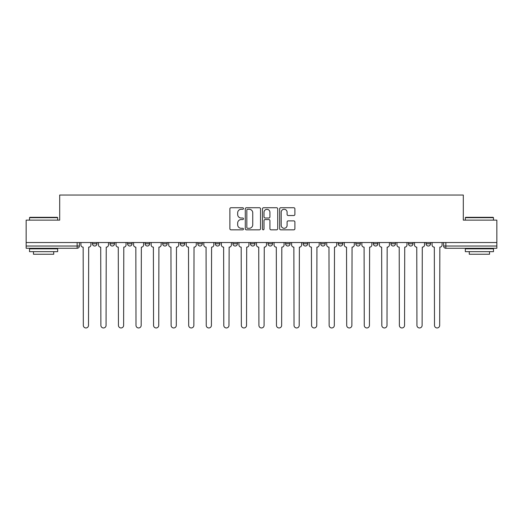 <?xml version="1.0" encoding="UTF-8"?>
<svg xmlns="http://www.w3.org/2000/svg" width="523" height="523" viewBox="0 0 523 523"><rect width="100%" height="100%" fill="white"/><g stroke="black" fill="none" stroke-linecap="round" stroke-linejoin="round"><path stroke-width="0.78" d="M243.489 208.514A0.771 0.771 0 0 0 242.718 207.736L230.983 207.736A1.105 1.105 0 0 0 229.878 208.84L229.878 228.728A1.105 1.105 0 0 0 230.983 229.832L242.718 229.832A0.771 0.771 0 0 0 243.489 229.061A0.771 0.771 0 0 0 242.718 228.29L241.201 228.29A3.537 3.537 0 0 1 237.664 224.753L237.664 223.092A3.537 3.537 0 0 1 241.201 219.562L242.718 219.562A0.771 0.771 0 0 0 243.489 218.784A0.771 0.771 0 0 0 242.718 218.013L241.201 218.013A3.537 3.537 0 0 1 237.664 214.476L237.664 212.822A3.537 3.537 0 0 1 241.201 209.285L242.718 209.285A0.771 0.771 0 0 0 243.489 208.514M285.584 242.535L285.584 243.77L290.088 243.77A2.249 2.249 0 0 1 287.84 246.026A2.249 2.249 0 0 1 285.584 243.77L285.584 242.535M232.912 242.535L232.912 243.77L237.416 243.77A2.249 2.249 0 0 1 235.16 246.026A2.249 2.249 0 0 1 232.912 243.77L232.912 242.535M197.792 242.535L197.792 243.77L202.296 243.77A2.249 2.249 0 0 1 200.048 246.026A2.249 2.249 0 0 1 197.792 243.77L197.792 242.535M180.239 242.535L180.239 243.77L184.737 243.77A2.249 2.249 0 0 1 182.488 246.026A2.249 2.249 0 0 1 180.239 243.77L180.239 242.535M145.119 242.535L145.119 243.77L149.624 243.77A2.249 2.249 0 0 1 147.368 246.026A2.249 2.249 0 0 1 145.119 243.77L145.119 242.535M293.789 215.528A1.105 1.105 0 0 0 294.894 214.423L294.894 208.84A1.105 1.105 0 0 0 293.789 207.736L280.753 207.736A1.105 1.105 0 0 0 279.648 208.84L279.648 228.728A1.105 1.105 0 0 0 280.753 229.832L293.789 229.832A1.105 1.105 0 0 0 294.894 228.728L294.894 221.987A1.105 1.105 0 0 0 293.789 220.883L288.206 220.883A1.105 1.105 0 0 0 287.101 221.987L287.101 225.335A2.955 2.955 0 0 1 284.146 228.29A2.955 2.955 0 0 1 281.191 225.335L281.191 212.24A2.955 2.955 0 0 1 284.146 209.285A2.955 2.955 0 0 1 287.101 212.24L287.101 214.423A1.105 1.105 0 0 0 288.206 215.528L293.789 215.528M26.15 242.535L26.15 220.137L59.694 220.137L59.694 195.04L463.306 195.04L463.306 220.137L496.85 220.137L496.85 242.535L26.15 242.535L26.15 246.026L79.385 246.026L79.385 242.535L79.385 246.026A2.249 2.249 0 0 1 77.136 248.275L26.15 248.275L26.15 246.026M260.532 208.84A1.105 1.105 0 0 0 259.428 207.736L246.392 207.736A1.105 1.105 0 0 0 245.287 208.84L245.287 228.728A1.105 1.105 0 0 0 246.392 229.832L259.428 229.832A1.105 1.105 0 0 0 260.532 228.728L260.532 208.84M263.572 207.736L276.608 207.736A1.105 1.105 0 0 1 277.713 208.84L277.713 228.728A1.105 1.105 0 0 1 276.608 229.832L271.032 229.832A1.105 1.105 0 0 1 269.927 228.728L269.927 220.667A1.105 1.105 0 0 0 268.822 219.562L265.115 219.562A1.105 1.105 0 0 0 264.01 220.667L264.01 229.061A0.771 0.771 0 0 1 263.239 229.832A0.771 0.771 0 0 1 262.468 229.061L262.468 208.84A1.105 1.105 0 0 1 263.572 207.736M443.615 242.535L443.615 246.026L496.85 246.026L496.85 248.275L445.864 248.275A2.249 2.249 0 0 1 443.615 246.026L443.615 242.535M496.85 242.535L496.85 246.026M426.055 242.535L426.055 243.77L430.553 243.77L430.553 242.535L430.553 243.77A2.249 2.249 0 0 1 428.304 246.026A2.249 2.249 0 0 1 426.055 243.77A2.249 2.249 0 0 0 428.304 246.026M413 243.77L413 242.535L413 243.77A2.249 2.249 0 0 1 410.745 246.026A2.249 2.249 0 0 1 408.496 243.77L413 243.77A2.249 2.249 0 0 1 410.745 246.026M408.496 242.535L408.496 243.77M395.44 242.535L395.44 243.77A2.249 2.249 0 0 1 393.185 246.026A2.249 2.249 0 0 1 390.936 243.77L395.44 243.77A2.249 2.249 0 0 1 393.185 246.026M390.936 242.535L390.936 243.77M377.881 242.535L377.881 243.77A2.249 2.249 0 0 1 375.632 246.026A2.249 2.249 0 0 1 373.376 243.77L377.881 243.77M373.376 242.535L373.376 243.77M360.321 242.535L360.321 243.77A2.249 2.249 0 0 1 358.072 246.026A2.249 2.249 0 0 1 355.823 243.77L360.321 243.77M355.823 242.535L355.823 243.77M342.761 242.535L342.761 243.77A2.249 2.249 0 0 1 340.512 246.026A2.249 2.249 0 0 1 338.263 243.77L342.761 243.77M338.263 242.535L338.263 243.77M325.208 242.535L325.208 243.77A2.249 2.249 0 0 1 322.953 246.026A2.249 2.249 0 0 1 320.704 243.77A2.249 2.249 0 0 0 322.953 246.026M320.704 242.535L320.704 243.77L325.208 243.77M307.648 242.535L307.648 243.77A2.249 2.249 0 0 1 305.393 246.026A2.249 2.249 0 0 1 303.144 243.77A2.249 2.249 0 0 0 305.393 246.026M303.144 242.535L303.144 243.77L307.648 243.77M290.088 242.535L290.088 243.77A2.249 2.249 0 0 1 287.84 246.026M272.529 242.535L272.529 243.77A2.249 2.249 0 0 1 270.28 246.026A2.249 2.249 0 0 1 268.031 243.77L272.529 243.77M268.031 242.535L268.031 243.77M254.969 242.535L254.969 243.77A2.249 2.249 0 0 1 252.72 246.026A2.249 2.249 0 0 1 250.471 243.77L254.969 243.77L254.969 242.535M250.471 242.535L250.471 243.77M237.416 242.535L237.416 243.77M219.856 242.535L219.856 243.77A2.249 2.249 0 0 1 217.607 246.026A2.249 2.249 0 0 1 215.352 243.77L219.856 243.77L219.856 242.535M215.352 242.535L215.352 243.77M202.296 242.535L202.296 243.77L202.296 242.535M184.737 243.77L184.737 242.535L184.737 243.77A2.249 2.249 0 0 1 182.488 246.026M167.177 242.535L167.177 243.77A2.249 2.249 0 0 1 164.928 246.026A2.249 2.249 0 0 1 162.679 243.77A2.249 2.249 0 0 0 164.928 246.026A2.249 2.249 0 0 0 167.177 243.77L167.177 242.535M162.679 242.535L162.679 243.77L167.177 243.77M149.624 242.535L149.624 243.77M132.064 242.535L132.064 243.77A2.249 2.249 0 0 1 129.815 246.026A2.249 2.249 0 0 1 127.56 243.77A2.249 2.249 0 0 0 129.815 246.026A2.249 2.249 0 0 0 132.064 243.77L127.56 243.77L127.56 242.535M110 242.535L110 243.77L114.504 243.77L114.504 242.535L114.504 243.77A2.249 2.249 0 0 1 112.255 246.026A2.249 2.249 0 0 1 110 243.77A2.249 2.249 0 0 0 112.255 246.026M92.447 242.535L92.447 243.77L96.945 243.77L96.945 242.535L96.945 243.77A2.249 2.249 0 0 1 94.696 246.026A2.249 2.249 0 0 1 92.447 243.77A2.249 2.249 0 0 0 94.696 246.026M77.136 242.535L77.136 248.275A2.249 2.249 0 0 0 79.385 246.026M247.608 209.285A0.771 0.771 0 0 0 246.836 210.056L246.836 227.512A0.771 0.771 0 0 0 247.608 228.29L249.21 228.29A3.537 3.537 0 0 0 252.746 224.753L252.746 212.822A3.537 3.537 0 0 0 249.21 209.285L247.608 209.285M269.927 212.292A2.955 2.955 0 0 0 266.972 209.337A2.955 2.955 0 0 0 264.01 212.292L264.01 216.908A1.105 1.105 0 0 0 265.115 218.013L268.822 218.013A1.105 1.105 0 0 0 269.927 216.908L269.927 212.292M80.908 242.535L80.908 244.901A2.249 2.249 0 0 0 83.157 247.15L83.327 325.371A2.589 2.589 0 0 0 85.916 327.96A2.589 2.589 0 0 0 88.505 325.371L88.675 247.15A2.249 2.249 0 0 0 90.924 244.901L90.924 242.535M98.468 242.535L98.468 244.901A2.249 2.249 0 0 0 100.717 247.15L100.887 325.371A2.589 2.589 0 0 0 103.476 327.96A2.589 2.589 0 0 0 106.064 325.371L106.234 247.15A2.249 2.249 0 0 0 108.483 244.901L108.483 242.535M116.021 242.535L116.021 244.901A2.249 2.249 0 0 0 118.276 247.15L118.446 325.371A2.589 2.589 0 0 0 121.035 327.96A2.589 2.589 0 0 0 123.624 325.371L123.788 247.15A2.249 2.249 0 0 0 126.043 244.901L126.043 242.535M29.523 217.66L29.863 217.32L57.327 217.32L57.667 217.66L29.523 217.66L29.523 220.137M57.667 251.655L29.523 251.655L29.523 248.837L57.667 248.837L57.667 251.655M53.725 251.655L53.725 254.243L33.465 254.243L33.465 251.655M465.333 217.66L465.673 217.32L493.137 217.32L493.477 217.66L465.333 217.66L465.333 220.137M493.477 251.655L465.333 251.655L465.333 248.837L493.477 248.837L493.477 251.655M489.535 251.655L489.535 254.243L469.275 254.243L469.275 251.655M133.581 242.535L133.581 244.901A2.249 2.249 0 0 0 135.836 247.15L136 325.371A2.589 2.589 0 0 0 138.588 327.96A2.589 2.589 0 0 0 141.177 325.371L141.347 247.15A2.249 2.249 0 0 0 143.603 244.901L143.603 242.535M151.14 242.535L151.14 244.901A2.249 2.249 0 0 0 153.389 247.15L153.559 325.371A2.589 2.589 0 0 0 156.148 327.96A2.589 2.589 0 0 0 158.737 325.371L158.907 247.15A2.249 2.249 0 0 0 161.156 244.901L161.156 242.535M168.7 242.535L168.7 244.901A2.249 2.249 0 0 0 170.949 247.15L171.119 325.371A2.589 2.589 0 0 0 173.708 327.96A2.589 2.589 0 0 0 176.297 325.371L176.467 247.15A2.249 2.249 0 0 0 178.716 244.901L178.716 242.535M186.26 242.535L186.26 244.901A2.249 2.249 0 0 0 188.509 247.15L188.679 325.371A2.589 2.589 0 0 0 191.268 327.96A2.589 2.589 0 0 0 193.856 325.371L194.026 247.15A2.249 2.249 0 0 0 196.275 244.901L196.275 242.535M203.813 242.535L203.813 244.901A2.249 2.249 0 0 0 206.069 247.15L206.239 325.371A2.589 2.589 0 0 0 208.827 327.96A2.589 2.589 0 0 0 211.416 325.371L211.58 247.15A2.249 2.249 0 0 0 213.835 244.901L213.835 242.535M221.373 242.535L221.373 244.901A2.249 2.249 0 0 0 223.628 247.15L223.792 325.371A2.589 2.589 0 0 0 226.381 327.96A2.589 2.589 0 0 0 228.969 325.371L229.139 247.15A2.249 2.249 0 0 0 231.395 244.901L231.395 242.535M238.933 242.535L238.933 244.901A2.249 2.249 0 0 0 241.181 247.15L241.351 325.371A2.589 2.589 0 0 0 243.94 327.96A2.589 2.589 0 0 0 246.529 325.371L246.699 247.15A2.249 2.249 0 0 0 248.948 244.901L248.948 242.535M256.492 242.535L256.492 244.901A2.249 2.249 0 0 0 258.741 247.15L258.911 325.371A2.589 2.589 0 0 0 261.5 327.96A2.589 2.589 0 0 0 264.089 325.371L264.259 247.15A2.249 2.249 0 0 0 266.508 244.901L266.508 242.535M274.052 242.535L274.052 244.901A2.249 2.249 0 0 0 276.301 247.15L276.471 325.371A2.589 2.589 0 0 0 279.06 327.96A2.589 2.589 0 0 0 281.649 325.371L281.819 247.15A2.249 2.249 0 0 0 284.067 244.901L284.067 242.535M291.605 242.535L291.605 244.901A2.249 2.249 0 0 0 293.861 247.15L294.031 325.371A2.589 2.589 0 0 0 296.619 327.96A2.589 2.589 0 0 0 299.208 325.371L299.372 247.15A2.249 2.249 0 0 0 301.627 244.901L301.627 242.535M309.165 242.535L309.165 244.901A2.249 2.249 0 0 0 311.42 247.15L311.584 325.371A2.589 2.589 0 0 0 314.173 327.96A2.589 2.589 0 0 0 316.761 325.371L316.931 247.15A2.249 2.249 0 0 0 319.187 244.901L319.187 242.535M326.725 242.535L326.725 244.901A2.249 2.249 0 0 0 328.974 247.15L329.144 325.371A2.589 2.589 0 0 0 331.732 327.96A2.589 2.589 0 0 0 334.321 325.371L334.491 247.15A2.249 2.249 0 0 0 336.74 244.901L336.74 242.535M344.284 242.535L344.284 244.901A2.249 2.249 0 0 0 346.533 247.15L346.703 325.371A2.589 2.589 0 0 0 349.292 327.96A2.589 2.589 0 0 0 351.881 325.371L352.051 247.15A2.249 2.249 0 0 0 354.3 244.901L354.3 242.535M361.844 242.535L361.844 244.901A2.249 2.249 0 0 0 364.093 247.15L364.263 325.371A2.589 2.589 0 0 0 366.852 327.96A2.589 2.589 0 0 0 369.441 325.371L369.611 247.15A2.249 2.249 0 0 0 371.86 244.901L371.86 242.535M379.397 242.535L379.397 244.901A2.249 2.249 0 0 0 381.653 247.15L381.823 325.371A2.589 2.589 0 0 0 384.412 327.96A2.589 2.589 0 0 0 387 325.371L387.164 247.15A2.249 2.249 0 0 0 389.419 244.901L389.419 242.535M396.957 242.535L396.957 244.901A2.249 2.249 0 0 0 399.212 247.15L399.376 325.371A2.589 2.589 0 0 0 401.965 327.96A2.589 2.589 0 0 0 404.554 325.371L404.724 247.15A2.249 2.249 0 0 0 406.979 244.901L406.979 242.535M414.517 242.535L414.517 244.901A2.249 2.249 0 0 0 416.766 247.15L416.936 325.371A2.589 2.589 0 0 0 419.524 327.96A2.589 2.589 0 0 0 422.113 325.371L422.283 247.15A2.249 2.249 0 0 0 424.532 244.901L424.532 242.535M432.076 242.535L432.076 244.901A2.249 2.249 0 0 0 434.325 247.15L434.495 325.371A2.589 2.589 0 0 0 437.084 327.96A2.589 2.589 0 0 0 439.673 325.371L439.843 247.15A2.249 2.249 0 0 0 442.092 244.901L442.092 242.535M445.864 242.535L445.864 248.275M57.667 220.137L57.667 217.66M51.247 248.837L51.247 248.275M35.943 248.837L35.943 248.275M493.477 220.137L493.477 217.66M487.057 248.837L487.057 248.275M471.753 248.837L471.753 248.275"/></g></svg>
